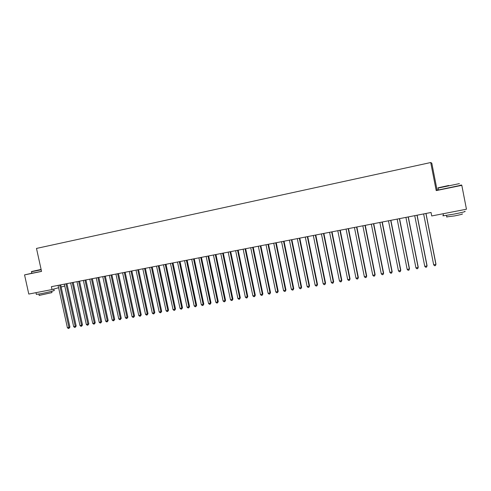 <?xml version="1.0" encoding="UTF-8"?>
<svg xmlns="http://www.w3.org/2000/svg" width="491" height="491" viewBox="0 0 491 491"><rect width="100%" height="100%" fill="white"/><g stroke="black" fill="none" stroke-linecap="round" stroke-linejoin="round"><path stroke-width="0.74" d="M438.402 189.741L437.058 190.017L431.798 163.159L430.717 162.527L36.487 248.428L41.551 271.413L24.55 274.892L28.791 294.06L52.034 289.555L58.619 287.72M437.058 190.017L436.211 190.588L461.81 185.346L461.565 184.997L459.723 185.371M461.81 185.346L466.45 209.221L431.73 215.954L431.049 212.474L51.402 286.676L52.034 289.555M61.13 287.026L64.769 286.014M31.7 273.278L24.55 274.892M436.211 190.588L430.717 162.527M425.912 213.481L435.91 264.434L433.676 264.821L423.629 213.923M425.998 213.462L435.971 264.176L435.474 265.582L434.584 265.735L433.676 264.821M417 215.218L426.986 265.969L424.764 266.349L414.735 215.666M417.111 215.199L427.072 265.711L426.562 267.11L425.679 267.264L424.764 266.349M408.156 216.948L418.136 267.491L415.932 267.865L405.91 217.384M408.297 216.918L418.246 267.227L417.724 268.626L416.841 268.773L415.932 267.865M418.246 267.227L417.724 268.626M448.737 185.481L438.248 187.771L448.737 185.481M459.386 183.622L438.046 188.084C437.217 188.231 437.236 188.206 438.101 188.004M448.682 185.543L443.453 186.684L448.682 185.543M464.768 211.314C466.425 211.4 462.853 212.327 454.052 214.094L443.496 215.782C442.637 215.831 442.612 215.721 443.434 215.445M462.866 209.915L444.49 213.481M462.148 213.916C463.338 213.996 460.773 214.671 454.451 215.936L446.785 216.875M459.754 185.518L438.445 189.974C437.598 190.115 437.591 190.091 438.432 189.888M41.115 269.43L31.528 271.535L41.14 269.559M41.189 269.774L31.387 271.756M41.134 269.528L35.904 270.602L41.121 269.467M53.758 289.07L54.059 290.439C56.17 290.273 46.639 292.636 40.219 293.857L36.352 294.33M48.05 290.322L35.782 292.704M51.665 291.298L51.948 292.599L39.206 295.41M41.532 271.339L31.706 273.303M399.386 218.661L409.353 269L407.168 269.375L397.158 219.096M399.557 218.63L409.488 268.73L408.954 270.13L408.082 270.277L407.168 269.375M409.488 268.73L408.954 270.13M390.689 220.361L400.638 270.498L398.471 270.866L388.479 220.797M390.879 220.324L400.797 270.228L400.251 271.615L399.386 271.769L398.471 270.866M400.797 270.228L400.251 271.615M382.053 222.049L391.99 271.977L389.842 272.352L379.862 222.478M382.274 222.006L392.174 271.707L391.615 273.094L390.756 273.241L389.842 272.352M392.174 271.707L391.615 273.094M373.491 223.724L383.416 273.456L381.28 273.818L371.319 224.148M373.731 223.675L383.624 273.18L383.054 274.561L382.201 274.708L381.28 273.818M383.624 273.18L383.054 274.561M364.997 225.387L374.903 274.917L372.786 275.279L362.837 225.805M365.261 225.332L375.136 274.635L374.553 276.022L373.706 276.163L372.786 275.279M375.136 274.635L374.553 276.022M356.564 227.032L366.458 276.365L364.359 276.728L354.422 227.45M356.853 226.977L366.716 276.083L366.12 277.464L365.279 277.605L364.359 276.728M366.716 276.083L366.12 277.464M348.199 228.665L358.08 277.808L355.993 278.164L346.075 229.082M348.506 228.61L358.356 277.519L357.755 278.9L356.92 279.041L355.993 278.164M358.356 277.519L357.755 278.9M339.901 230.291L349.764 279.232L347.696 279.588L337.79 230.702M340.232 230.224L350.065 278.943L349.451 280.318L348.622 280.459L347.696 279.588M350.065 278.943L349.451 280.318M331.664 231.899L341.515 280.649L339.459 281.005L329.571 232.311M332.014 231.832L341.834 280.361L341.208 281.73L340.392 281.871L339.459 281.005M341.834 280.361L341.208 281.73M323.489 233.495L333.328 282.055L331.29 282.405L321.415 233.906M323.864 233.421L333.671 281.76L333.033 283.129L332.217 283.27L331.29 282.405M333.671 281.76L333.033 283.129M315.375 235.085L325.202 283.454L323.182 283.798L313.319 235.484M315.774 235.005L325.57 283.154L324.919 284.522L324.109 284.663L323.182 283.798M325.57 283.154L324.919 284.522M307.329 236.656L317.137 284.841L315.13 285.185L305.285 237.055M307.747 236.576L317.524 284.541L316.867 285.903L316.063 286.038L315.13 285.185M317.524 284.541L316.867 285.903M299.338 238.215L309.134 286.216L307.145 286.554L297.313 238.614M299.78 238.129L309.545 285.909L308.876 287.272L308.078 287.407L307.145 286.554M309.545 285.909L308.876 287.272M291.415 239.768L301.192 287.579L299.215 287.916L289.395 240.16M291.869 239.676L301.621 287.272L300.94 288.628L300.154 288.763L299.215 287.916M301.621 287.272L300.94 288.628M283.546 241.302L293.311 288.929L291.347 289.267L281.546 241.695M284.025 241.21L293.759 288.622L293.072 289.978L292.286 290.113L291.347 289.267M293.759 288.622L293.072 289.978M275.733 242.83L285.486 290.273L283.54 290.611L273.751 243.217M276.237 242.732L285.952 289.966L285.259 291.316L284.479 291.451L283.54 290.611M285.952 289.966L285.259 291.316M267.988 244.346L277.722 291.611L275.789 291.942L266.018 244.733M268.503 244.242L278.207 291.298L277.501 292.642L276.728 292.777L275.789 291.942M278.207 291.298L277.501 292.642M260.291 245.85L270.013 292.931L268.098 293.262L258.34 246.23M260.831 245.745L270.523 292.618L269.805 293.962L269.037 294.097L268.098 293.262M270.523 292.618L269.805 293.962M252.656 247.341L262.366 294.25L260.457 294.575L250.717 247.722M253.215 247.231L262.888 293.931L262.366 294.25L262.163 295.275L261.402 295.404L260.457 294.575M262.888 293.931L262.163 295.275M245.077 248.827L254.768 295.551L252.877 295.877L243.149 249.201M245.653 248.71L255.314 295.232L254.768 295.551L254.577 296.57L253.822 296.699L252.877 295.877M255.314 295.232L254.577 296.57M237.552 250.293L247.231 296.846L245.353 297.172L235.643 250.668M238.147 250.177L247.795 296.527L247.231 296.846L247.047 297.859L246.298 297.988L245.353 297.172M247.795 296.527L247.047 297.859M230.083 251.754L239.749 298.135L237.883 298.454L228.186 252.122M230.696 251.638L240.326 297.81L239.749 298.135L239.577 299.142L238.829 299.271L237.883 298.454M240.326 297.81L239.577 299.142M222.669 253.203L232.317 299.406L230.469 299.725L220.784 253.571M223.301 253.08L232.918 299.08L232.317 299.406L232.157 300.412L231.414 300.541L230.469 299.725M232.918 299.08L232.157 300.412M215.31 254.639L224.946 300.676L223.11 300.989L213.438 255.007M215.954 254.516L225.559 300.345L224.946 300.676L224.786 301.677L224.056 301.799L223.11 300.989M225.559 300.345L224.786 301.677M208.006 256.069L217.623 301.934L215.801 302.247L206.146 256.431M208.669 255.94L218.256 301.603L217.623 301.934L217.476 302.929L216.746 303.051L215.801 302.247M218.256 301.603L217.476 302.929M200.751 257.487L210.351 303.18L208.546 303.493L198.904 257.849M201.433 257.358L211.001 302.849L210.351 303.18L210.216 304.168L209.491 304.297L208.546 303.493M211.001 302.849L210.216 304.168M193.546 258.898L203.139 304.42L201.341 304.733L191.717 259.254M194.246 258.757L203.802 304.089L203.139 304.42L203.01 305.408L202.292 305.531L201.341 304.733M203.802 304.089L203.01 305.408M186.396 260.291L195.97 305.654L194.19 305.961L184.579 260.647M187.114 260.15L196.658 305.316L195.97 305.654L195.854 306.63L195.142 306.752L194.19 305.961M196.658 305.316L195.854 306.63M179.301 261.678L188.857 306.875L187.089 307.176L177.496 262.034M180.031 261.537L189.557 306.537L188.857 306.875L188.747 307.851L188.041 307.967L187.089 307.176M189.557 306.537L188.747 307.851M172.249 263.059L181.793 308.09L180.037 308.391L170.463 263.409M172.998 262.912L182.511 307.747L181.793 308.09L181.688 309.054L180.989 309.177L180.037 308.391M182.511 307.747L181.688 309.054M165.252 264.428L174.784 309.293L173.035 309.594L163.472 264.772M166.013 264.275L175.514 308.949L174.784 309.293L174.686 310.257L173.986 310.373L173.035 309.594M175.514 308.949L174.686 310.257M158.305 265.784L167.818 310.49L166.087 310.785L156.537 266.128M159.084 265.631L168.566 310.146L167.818 310.49L167.732 311.447L167.038 311.564L166.087 310.785M168.566 310.146L167.732 311.447M151.406 267.135L160.907 311.675L159.182 311.969L149.651 267.472M152.198 266.975L161.668 311.331L160.907 311.675L160.821 312.632L160.134 312.749L159.182 311.969M161.668 311.331L160.821 312.632M144.557 268.473L154.039 312.853L152.327 313.148L142.813 268.81M145.361 268.313L154.812 312.509L154.039 312.853L153.965 313.804L153.284 313.921L152.327 313.148M154.812 312.509L153.965 313.804M137.75 269.798L147.22 314.025L145.52 314.32L136.025 270.142M138.572 269.639L148.012 313.675L147.22 314.025L147.153 314.97L146.478 315.087L145.52 314.32M148.012 313.675L147.153 314.97M130.999 271.124L140.451 315.191L138.763 315.48L129.28 271.455M131.834 270.958L141.255 314.835L140.451 315.191L140.389 316.13L139.72 316.247L138.763 315.48M141.255 314.835L140.389 316.13M124.291 272.431L133.724 316.345L132.048 316.634L122.584 272.769M125.137 272.266L134.546 315.989L133.724 316.345L133.675 317.284L133.006 317.395L132.048 316.634M134.546 315.989L133.675 317.284M117.625 273.733L127.046 317.493L125.383 317.775L115.931 274.064M118.491 273.567L127.881 317.137L127.046 317.493L127.003 318.426L126.34 318.536L125.383 317.775M127.881 317.137L127.003 318.426M111.009 275.028L120.418 318.628L118.767 318.917L109.327 275.359M111.887 274.856L121.265 318.272L120.418 318.628L120.381 319.561L119.718 319.672L118.767 318.917M121.265 318.272L120.381 319.561M104.436 276.31L113.832 319.764L112.194 320.046L102.766 276.642M105.332 276.138L114.691 319.402L113.832 319.764L113.802 320.684L113.145 320.801L112.194 320.046M114.691 319.402L113.802 320.684M97.912 277.587L107.29 320.887L105.663 321.163L96.254 277.912M98.82 277.409L108.167 320.525L107.29 320.887L107.271 321.808L106.615 321.918L105.663 321.163M108.167 320.525L107.271 321.808M91.43 278.857L100.79 322.004L99.176 322.28L89.785 279.176M92.351 278.673L101.68 321.642L100.79 322.004L100.778 322.918L100.133 323.029L99.176 322.28M101.68 321.642L100.778 322.918M84.998 280.115L94.34 323.109L92.731 323.385L83.36 280.435M85.925 279.931L95.242 322.747L94.34 323.109L94.333 324.023L93.689 324.134L92.731 323.385M95.242 322.747L94.333 324.023M78.603 281.361L87.932 324.213L86.336 324.483L76.977 281.681M79.548 281.177L88.846 323.845L87.932 324.213L87.932 325.116L87.294 325.226L86.336 324.483M88.846 323.845L87.932 325.116M72.251 282.601L81.567 325.306L79.984 325.576L70.636 282.92M73.208 282.417L82.494 324.938L81.567 325.306L81.574 326.208L80.941 326.312L79.984 325.576M82.494 324.938L81.574 326.208M65.947 283.835L75.246 326.392L73.668 326.662L64.339 284.148M66.917 283.645L76.185 326.024L75.246 326.392L75.258 327.288L74.626 327.399L73.668 326.662M76.185 326.024L75.258 327.288M59.681 285.062L68.967 327.472L67.402 327.736L58.085 285.369M60.663 284.866L69.918 327.098L68.967 327.472L68.986 328.362L68.359 328.473L67.402 327.736M69.918 327.098L68.986 328.362M348.217 228.861L348.524 228.714M339.913 230.482L340.245 230.334M331.677 232.09L332.033 231.936M323.508 233.691L323.876 233.532M315.394 235.275L315.787 235.109M307.348 236.846L307.759 236.68M299.357 238.405L299.792 238.239M291.427 239.958L291.887 239.78M283.559 241.492L284.037 241.314M275.752 243.02L276.249 242.836M268 244.53L268.516 244.346M260.31 246.034L260.844 245.85M252.675 247.525L253.227 247.335M245.095 249.011L245.666 248.814M237.57 250.478L238.16 250.281M230.101 251.938L230.709 251.736M222.687 253.387L223.313 253.178M215.328 254.823L215.972 254.614M208.024 256.253L208.681 256.038M200.77 257.665L201.445 257.456M193.564 259.076L194.258 258.855M186.414 260.469L187.126 260.255M179.319 261.856L180.044 261.635M172.267 263.237L173.01 263.01M165.271 264.6L166.032 264.373M158.323 265.962L159.096 265.729M151.424 267.307L152.21 267.073M144.575 268.645L145.379 268.411M137.768 269.976L138.591 269.737M131.017 271.296L131.846 271.057M124.309 272.603L125.156 272.364M117.644 273.904L118.503 273.659M111.027 275.199L111.905 274.954M104.46 276.482L105.344 276.23M97.93 277.759L98.832 277.507M91.449 279.023L92.363 278.771M85.017 280.281L85.943 280.023M78.621 281.533L79.56 281.269M72.269 282.773L73.227 282.509M65.966 284.001L66.929 283.737M59.699 285.228L60.675 284.964M438.248 187.771L438.046 188.084M443.496 215.782L443.097 213.751M446.503 215.414L446.835 217.132M438.445 189.974L438.076 188.078M31.528 271.535L31.719 273.34M36.383 294.477L35.996 292.716M38.918 294.103L39.231 295.521"/></g></svg>
